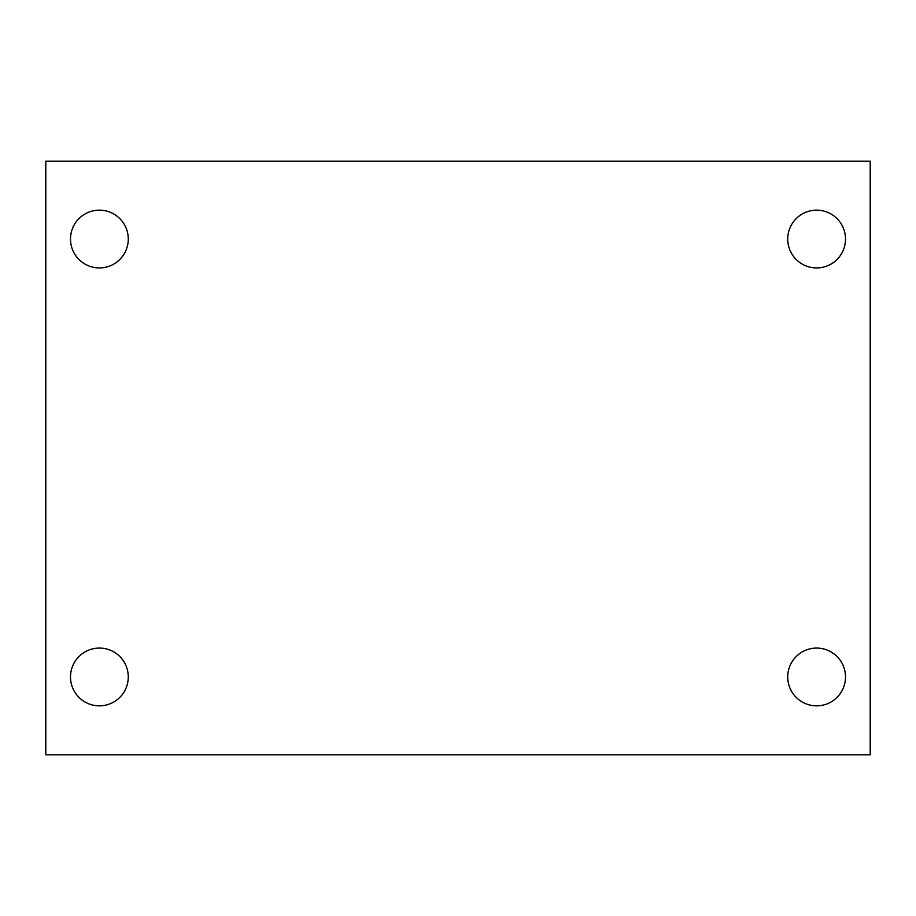 <?xml version="1.0" encoding="UTF-8"?>
<svg xmlns="http://www.w3.org/2000/svg" width="916" height="916" viewBox="0 0 916 916"><rect width="100%" height="100%" fill="white"/><g stroke="black" fill="none" stroke-linecap="round" stroke-linejoin="round"><path stroke-width="1.37" d="M45.8 754.784L45.8 161.216L870.2 161.216L870.2 754.784L45.8 754.784M99.386 705.847A28.888 28.888 0 0 0 128.274 676.958A28.888 28.888 0 0 0 99.386 648.07A28.888 28.888 0 0 0 70.498 676.958A28.888 28.888 0 0 0 99.386 705.847M816.614 705.847A28.888 28.888 0 0 0 845.502 676.958A28.888 28.888 0 0 0 816.614 648.07A28.888 28.888 0 0 0 787.726 676.958A28.888 28.888 0 0 0 816.614 705.847M816.614 267.93A28.888 28.888 0 0 0 845.502 239.042A28.888 28.888 0 0 0 816.614 210.153A28.888 28.888 0 0 0 787.726 239.042A28.888 28.888 0 0 0 816.614 267.93M99.386 267.93A28.888 28.888 0 0 0 128.274 239.042A28.888 28.888 0 0 0 99.386 210.153A28.888 28.888 0 0 0 70.498 239.042A28.888 28.888 0 0 0 99.386 267.93"/></g></svg>
